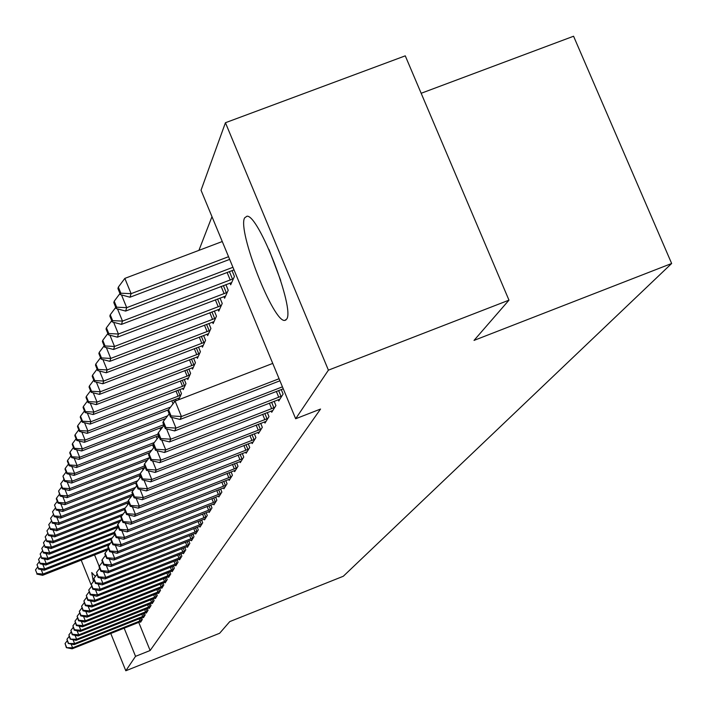 <?xml version="1.0" encoding="UTF-8"?>
<svg xmlns="http://www.w3.org/2000/svg" width="707" height="707" viewBox="0 0 707 707"><rect width="100%" height="100%" fill="white"/><g stroke="black" fill="none" stroke-linecap="round" stroke-linejoin="round"><path stroke-width="1.06" d="M286.662 319.113L284.886 320.377C273.697 323.47 237.19 230.544 244.613 217.889L246.964 216.209C258.603 214.433 295.137 309.18 286.662 319.113M93.351 581.614L91.742 572.537L95.374 576.488M211.976 216.678L198.914 250.366M201.035 190.254L225.436 122.726L328.41 370.159L295.659 418.756L201.035 190.254M328.41 370.159L508.978 300.157L405.27 55.844L225.436 122.726M421.16 93.28L573.571 36.234L671.65 263.49L343.302 576.258L229.775 621.594L219.638 633.26L125.811 670.766L110.769 633.463M223.925 296.587L224.596 298.221L228.211 290.224L225.895 284.612M271.214 411.023L271.727 412.278L275.916 405.571L274.139 401.284M212.489 322.1L213.116 323.603L216.466 316.188L214.327 311M257.975 432.384L258.453 433.532L262.324 427.328L260.689 423.36M201.875 345.776L202.449 347.181L205.569 340.288L203.581 335.463M245.683 452.206L246.116 453.275L249.721 447.504L248.21 443.819M191.986 367.834L192.525 369.134L195.424 362.709L193.585 358.219M234.229 470.659L234.644 471.657L238.003 466.275L236.589 462.846M182.751 388.408L183.254 389.628L185.968 383.618L184.253 379.438M223.545 487.883L223.925 488.802L227.062 483.782L225.754 480.583M175.522 399.261L176.114 400.719M213.558 503.985L213.912 504.851L216.846 500.149L215.626 497.154M204.182 519.079L204.517 519.884L207.275 515.474L206.126 512.672M195.379 533.255L195.698 534.015L198.287 529.87L197.209 527.236M187.099 546.591L187.39 547.306L189.83 543.4L188.822 540.926M179.286 559.166L179.56 559.838L181.867 556.153L180.912 553.828M171.916 571.035L172.172 571.671L174.346 568.198L173.445 565.998M164.934 582.268L165.182 582.868L167.232 579.572L166.392 577.495M158.324 592.908L158.554 593.473L160.507 590.354L159.702 588.383M152.049 603L152.27 603.539L154.117 600.57L153.366 598.705M146.093 612.58L146.305 613.093L148.063 610.274L147.339 608.506M140.428 621.7L140.622 622.187L142.301 619.509L141.612 617.821M138.74 622.346L150.131 650.511L320.554 409.053L295.659 418.756M143.229 617.193L143.424 617.697L145.147 614.949L144.44 613.216M149.036 607.852L149.248 608.374L151.051 605.484L150.317 603.663M155.151 598.016L155.372 598.573L157.272 595.533L156.494 593.615M161.585 587.658L161.823 588.242L163.821 585.034L162.999 583.01M168.372 576.735L168.628 577.354L170.74 573.96L169.874 571.822M175.548 565.185L175.813 565.839L178.049 562.259L177.13 559.997M183.14 552.971L183.422 553.661L185.791 549.869L184.81 547.474M191.182 540.024L191.482 540.758L193.992 536.737L192.949 534.183M199.719 526.273L200.037 527.06L202.706 522.782L201.601 520.069M208.795 511.647L209.139 512.487L211.985 507.935L210.801 505.045M218.472 496.067L218.834 496.959L221.874 492.099L220.602 489.014M178.367 398.2L178.844 399.367L181.469 393.56L179.808 389.513M228.803 479.417L229.192 480.38L232.435 475.184L231.083 471.869M187.293 378.298L187.806 379.553L190.616 373.34L188.84 369.01M239.859 461.6L240.283 462.625L243.756 457.058L242.298 453.505M196.846 357L197.394 358.352L200.408 351.697L198.499 347.049M251.71 442.476L252.169 443.589L255.907 437.598L254.334 433.78M207.089 334.155L207.681 335.604L210.916 328.455L208.857 323.461M264.471 421.911L264.966 423.104L268.987 416.653L267.29 412.535M218.101 309.586L218.746 311.151L222.228 303.453L220.001 298.062M278.222 399.72L278.761 401.019L283.109 394.046L281.262 389.584M229.969 283.092L230.676 284.788L234.432 276.464L232.02 270.631M91.097 584.716L81.199 560.156M150.131 650.511L135.541 656.335L125.811 670.766M508.978 300.157L474.026 340.403L671.65 263.49M94.561 554.907L99.21 566.404M124.149 628.143L135.541 656.335M71.115 644.024L72.627 647.78L141.842 620.233M66.546 647.241L65.062 643.547L66.361 647.656L72.627 647.78L72.141 648.814L141.073 621.462M67.192 640.781L65.062 643.547M66.361 647.656L72.141 648.814M108.392 548.376L43.012 574.049L42.614 575.312L107.641 549.772M41.218 569.586L43.012 574.049L36.976 573.563L35.5 569.895L36.976 573.563M42.614 575.312L36.826 574.075M35.5 569.895L37.612 567.12M73.06 639.72L74.606 643.573L144.679 615.691M68.455 643.025L66.953 639.287L68.261 643.45L74.606 643.573L74.111 644.634L143.883 616.955M69.127 636.45L66.953 639.287M68.261 643.45L74.111 644.634M75.048 635.301L76.639 639.252L147.586 611.042M70.408 638.704L68.879 634.913L70.205 639.137L76.639 639.252L76.126 640.339L146.773 612.342M71.115 632.014L68.879 634.913M70.205 639.137L76.126 640.339M110.584 543.047L44.621 568.941L44.214 570.231L109.346 544.664M42.773 564.354L44.621 568.941L38.505 568.446L37.011 564.734L38.505 568.446M44.214 570.231L38.346 568.967M37.011 564.734L39.177 561.888M112.333 537.78L46.264 563.691L45.849 565.017L111.158 539.397M44.373 558.99L46.264 563.691L40.078 563.205L38.558 559.44L40.078 563.205M45.849 565.017L39.919 563.735M38.558 559.44L40.776 556.524M268.899 249.341L280.688 280.44M77.09 630.768L78.724 634.824L150.564 606.27M72.406 634.267L70.868 630.441L72.202 634.718L72.406 634.267L78.724 634.824L78.194 635.947L149.734 607.605M73.157 627.462L70.868 630.441M72.202 634.718L78.194 635.947M79.184 626.11L80.863 630.282L153.622 601.374M74.456 629.725L72.901 625.845L74.253 630.184L74.456 629.725L80.863 630.282L80.324 631.431L152.765 602.744M75.251 622.787L72.901 625.845M74.253 630.184L80.324 631.431M114.295 532.309L47.952 558.318L47.528 559.67L114.454 533.432M46.017 553.484L47.952 558.318L41.686 557.823L40.149 554.014L41.686 557.823M47.528 559.67L41.519 558.371M40.149 554.014L42.429 551.018M117.839 526.105L49.693 552.794L49.251 554.191L118.051 527.236M47.696 547.837L49.693 552.794L43.33 552.3L41.784 548.446L43.33 552.3M49.251 554.191L43.171 552.865M41.784 548.446L44.117 545.371M81.332 621.338L83.055 625.624L156.76 596.355M76.568 625.059L74.986 621.126L76.356 625.527L76.568 625.059L83.055 625.624L82.498 626.8L155.885 597.76M77.399 617.989L74.986 621.126M76.356 625.527L82.498 626.8M121.321 519.795L51.47 547.138L51.019 548.561L119.951 521.58M49.419 542.039L51.47 547.138L45.027 546.644L43.454 542.729L45.027 546.644M51.019 548.561L44.859 547.218M43.454 542.729L45.849 539.574M83.532 616.433L85.308 620.834L159.976 591.202M78.733 620.269L77.125 616.283L78.512 620.755L78.733 620.269L85.308 620.834L84.734 622.045L159.075 592.643M79.608 613.066L77.125 616.283M78.512 620.755L84.734 622.045M123.283 513.945L53.29 541.323L52.831 542.79L121.878 515.774M51.187 536.083L53.29 541.323L46.768 540.828L45.177 536.869L46.768 540.828M52.831 542.79L46.591 541.412M45.177 536.869L47.634 533.626M85.794 611.396L87.615 615.921L163.282 585.909M80.951 615.355L79.325 611.316L80.731 615.85L80.951 615.355L87.615 615.921L87.032 617.158L162.363 587.384M81.871 608.002L79.325 611.316M80.731 615.85L87.032 617.158M88.119 606.217L89.992 610.875L166.675 580.474M83.232 610.3L81.588 606.208L83.002 610.813L83.232 610.3L89.992 610.875L89.391 612.147L165.73 581.985M84.204 602.806L81.588 606.208M83.002 610.813L89.391 612.147M90.505 600.888L92.431 605.687L170.166 574.879M85.582 605.104L83.912 600.959L85.344 605.634L85.582 605.104L92.431 605.687L91.822 606.995L169.194 576.444M86.599 597.459L83.912 600.959M85.344 605.634L91.822 606.995M92.953 595.418L94.941 600.349L173.754 569.135M87.995 599.766L86.298 595.568L87.748 600.314L87.995 599.766L94.941 600.349L94.314 601.692L172.755 570.743M89.064 591.962L86.298 595.568M87.748 600.314L94.314 601.692M95.48 589.779L97.522 594.861L177.439 563.232M90.469 594.278L88.755 590.018L90.222 594.834L90.469 594.278L97.522 594.861L96.877 596.248L176.414 564.884M91.601 586.306L88.755 590.018M90.222 594.834L96.877 596.248M98.07 583.982L100.182 589.214L181.239 557.151M93.024 588.631L91.283 584.309L92.767 589.205L93.024 588.631L100.182 589.214L99.51 590.645L180.179 558.848M94.208 580.491L91.283 584.309M92.767 589.205L99.51 590.645M100.739 578.008L102.913 583.408L185.146 550.903M95.648 582.815L93.881 578.432L95.383 583.408L95.648 582.815L102.913 583.408L102.223 584.875L184.059 552.644M96.894 574.499L93.881 578.432M95.383 583.408L102.223 584.875M103.487 571.857L105.732 577.425L189.167 544.461M98.361 576.832L96.559 572.378L98.087 577.433L98.361 576.832L105.732 577.425L105.016 578.936L188.044 546.264M99.669 568.331L96.559 572.378M98.087 577.433L105.016 578.936M106.315 565.512L108.631 571.256L193.311 537.833M101.145 570.664L99.316 566.148L99.042 566.775L100.862 571.283L101.145 570.664L108.631 571.256L107.897 572.811L192.154 539.68M102.524 561.968L99.316 566.148M100.862 571.283L107.897 572.811M109.223 558.972L111.626 564.902L197.58 530.992M104.017 564.301L102.162 559.723L101.879 560.368L103.726 564.946L104.017 564.301L111.626 564.902L110.866 566.51L196.387 532.901M105.467 555.41L102.162 559.723M103.726 564.946L110.866 566.51M112.227 552.229L114.702 558.353L201.981 523.94M106.978 557.752L105.096 553.095L104.795 553.767L106.677 558.415L106.978 557.752L114.702 558.353L113.924 560.006L200.753 525.911M108.498 548.65L105.096 553.095M106.677 558.415L113.924 560.006M115.321 545.265L117.883 551.593L206.524 516.676M110.036 550.983L108.118 546.264L107.809 546.953L109.726 551.672L110.036 550.983L117.883 551.593L117.079 553.298L205.251 518.708M111.635 541.677L108.118 546.264M109.726 551.672L117.079 553.298M118.52 538.071L121.171 544.611L211.207 509.173M113.182 544.01L111.238 539.202L110.928 539.918L112.864 544.717L113.182 544.01L121.171 544.611L120.34 546.378L209.899 511.267M114.87 534.465L111.238 539.202M112.864 544.717L120.34 546.378M121.816 530.639L124.556 537.408L216.05 501.422M116.443 536.799L114.463 531.92L114.136 532.663L116.116 537.532L116.443 536.799L124.556 537.408L123.698 539.229L214.698 503.587M118.219 527.024L114.463 531.92M116.116 537.532L123.698 539.229M125.219 522.959L128.064 529.967L221.044 493.424M119.81 529.357L117.795 524.4L117.459 525.16L119.465 530.109L119.81 529.357L128.064 529.967L127.172 531.85L219.647 495.66M121.675 519.336L117.795 524.4M119.465 530.109L127.172 531.85M128.736 515.005L131.679 522.27L226.213 485.143M123.283 521.651L121.242 516.614L120.888 517.4L122.93 522.438L123.283 521.651L131.679 522.27L130.768 524.214L224.773 487.459M125.245 511.373L121.242 516.614M122.93 522.438L130.768 524.214M132.368 506.786L135.426 514.307L231.56 476.589M126.88 513.689L124.803 508.572L124.441 509.385L126.518 514.502L126.88 513.689L135.426 514.307L134.48 516.322L230.067 478.984M128.259 501.431L57.099 529.225L56.613 530.771L128.727 502.597L128.948 503.145L124.803 508.572M126.518 514.502L134.48 516.322M136.133 498.267L139.306 506.071L237.084 467.742M130.601 505.452L128.488 500.238L128.117 501.086L130.229 506.292L130.601 505.452L139.306 506.071L138.325 508.156L235.537 470.217M132.783 494.617L128.488 500.238M130.229 506.292L138.325 508.156M140.021 489.438L143.318 497.534L242.81 458.569M134.463 496.915L132.306 491.612L131.917 492.487L134.065 497.781L134.463 496.915L143.318 497.534L142.301 499.699L241.211 461.141M136.751 485.789L132.306 491.612M134.065 497.781L142.301 499.699M144.051 480.283L147.48 488.696L248.74 449.078M138.457 488.077L136.257 482.678L135.859 483.588L138.051 488.97L138.457 488.077L147.48 488.696L146.429 490.932L247.088 451.729M140.87 476.642L136.257 482.678M138.051 488.97L146.429 490.932M148.231 470.782L151.793 479.532L254.891 439.233M142.602 478.904L140.357 473.407L139.942 474.353L142.178 479.841L142.602 478.904L151.793 479.532L150.697 481.847L253.168 441.981M145.147 467.141L140.357 473.407M142.178 479.841L150.697 481.847M125.272 507.953L55.173 535.358L54.695 536.86L124.512 509.57M52.998 529.967L55.173 535.358L48.553 534.854L46.936 530.851L48.553 534.854M54.695 536.86L48.376 535.464M46.936 530.851L49.463 527.519M54.863 523.684L57.099 529.225L50.391 528.73L48.748 524.665L50.391 528.73M56.613 530.771L50.206 529.349M48.748 524.665L51.346 521.236M132.624 494.22L59.079 522.924L58.575 524.514L131.767 495.943M56.772 517.224L59.079 522.924L52.274 522.429L50.612 518.302L52.274 522.429M58.575 524.514L52.079 523.065M50.612 518.302L53.281 514.784M135.497 487.441L61.111 516.455L60.599 518.09L133.932 489.483M58.743 510.587L61.111 516.455L54.209 515.951L52.53 511.771L54.209 515.951M60.599 518.09L54.015 516.605M52.53 511.771L55.27 508.147M137.732 480.751L63.206 509.791L62.676 511.47L136.195 482.819M60.767 503.746L63.206 509.791L56.207 509.287L54.492 505.054L56.207 509.287M62.676 511.47L56.003 509.959M54.492 505.054L57.32 501.325M140.189 473.805L65.353 502.942L64.814 504.674L140.313 475.263M62.843 496.712L65.353 502.942L58.257 502.43L56.525 498.135L56.313 498.842L58.045 503.128L58.257 502.43M64.814 504.674L58.045 503.128M56.525 498.135L59.423 494.299M144.643 465.904L67.572 495.89L67.006 497.666L145.015 467.318M64.982 489.465L67.572 495.89L60.36 495.377L58.601 491.02L60.148 496.093L60.36 495.377M67.006 497.666L60.148 496.093M58.601 491.02L61.597 487.07M149.204 457.783L69.852 488.625L69.277 490.464L147.463 460.063M67.174 482.006L69.852 488.625L62.534 488.122L60.749 483.703L62.313 488.855L62.534 488.122M69.277 490.464L62.313 488.855M60.749 483.703L63.833 479.62M151.749 450.262L72.202 481.149L71.61 483.04L149.955 452.604M69.445 474.317L72.202 481.149L64.77 480.636L62.958 476.156L64.549 481.396L64.77 480.636M71.61 483.04L64.549 481.396M62.958 476.156L66.14 471.949M154.329 442.52L74.624 473.434L74.014 475.387L153.216 444.65M71.769 466.39L74.624 473.434L67.077 472.93L65.238 468.379L65.009 469.165L66.847 473.708L67.077 472.93M74.014 475.387L66.847 473.708M65.238 468.379L68.508 464.039M158.059 434.125L77.125 465.489L76.489 467.495L158.677 435.636M74.173 458.207L77.125 465.489L69.454 464.976L67.589 460.363L67.351 461.176L69.215 465.789L69.454 464.976M76.489 467.495L69.215 465.789M67.589 460.363L70.965 455.891M163.75 424.748L79.697 457.288L79.043 459.364L162.751 426.948M76.648 449.767L79.697 457.288L71.911 456.784L70.011 452.091L69.763 452.931L71.663 457.615L71.911 456.784M79.043 459.364L71.663 457.615M70.011 452.091L73.493 447.469M167.612 415.857L82.357 448.83L81.685 450.969L165.597 418.509M79.202 441.053L82.357 448.83L74.438 448.318L72.512 443.554L72.255 444.42L74.182 449.175L74.438 448.318M81.685 450.969L74.182 449.175M72.512 443.554L76.109 438.782M170.573 407.073L85.096 440.09L84.407 442.299L168.513 409.804M81.835 432.048L85.096 440.09L77.054 439.586L75.092 434.743L74.836 435.636L76.789 440.47L77.054 439.586M84.407 442.299L76.789 440.47M75.092 434.743L78.804 429.812M180.753 395.142L87.933 431.067L87.217 433.347L179.551 397.811M84.557 422.733L87.933 431.067L79.758 430.554L77.761 425.641L77.487 426.56L79.484 431.473L79.758 430.554M87.217 433.347L79.484 431.473M77.761 425.641L81.597 420.541M185.225 385.253L90.867 421.734L90.125 424.094L183.979 388.019M87.368 413.109L90.867 421.734L82.542 421.231L80.518 416.229L80.236 417.183L82.259 422.176L82.542 421.231M90.125 424.094L82.259 422.176M80.518 416.229L84.486 410.953M189.856 375.028L93.898 412.084L93.13 414.532L188.557 377.892M90.266 403.149L93.898 412.084L85.432 411.58L83.373 406.498L83.081 407.488L85.14 412.561L85.432 411.58M93.13 414.532L85.14 412.561M83.373 406.498L87.474 401.037M194.637 364.45L97.036 402.097L96.24 404.625L193.303 367.41M93.271 392.827L97.036 402.097L88.419 401.594L86.316 396.424L86.015 397.449L88.119 402.61L88.419 401.594M96.24 404.625L88.119 402.61M86.316 396.424L90.576 390.768M199.586 353.5L100.288 391.758L99.466 394.382L198.207 356.567M96.373 382.142L100.288 391.758L91.512 391.263L89.374 385.995L89.064 387.056L91.194 392.305L91.512 391.263M99.466 394.382L91.194 392.305M89.374 385.995L93.775 380.136M204.721 342.161L103.655 381.046L102.798 383.76L203.289 345.334M99.581 371.051L103.655 381.046L94.711 380.552L92.537 375.196L92.219 376.292L94.393 381.639L94.711 380.552M102.798 383.76L94.393 381.639M92.537 375.196L97.106 369.116M210.041 330.399L107.146 369.938L106.253 372.757L208.547 333.695M102.913 359.554L107.146 369.938L98.034 369.443L95.816 363.999L95.489 365.139L97.699 370.574L98.034 369.443M106.253 372.757L97.699 370.574M95.816 363.999L100.553 357.68M152.562 460.92L156.265 470.014L261.272 429.016M146.897 469.395L144.617 463.792L144.184 464.773L146.455 470.358L146.897 469.395L156.265 470.014L155.133 472.426L259.487 431.871M149.584 457.288L144.617 463.792M146.455 470.358L155.133 472.426M215.555 318.203L110.76 358.414L109.841 361.339L214.009 321.623M106.359 347.614L110.76 358.414L101.481 357.928L99.227 352.378L98.874 353.562L101.136 359.103L101.481 357.928M109.841 361.339L101.136 359.103M99.227 352.378L104.141 345.82M157.051 450.668L160.913 460.133L267.891 418.411M151.36 459.515L149.036 453.814L148.585 454.831L150.9 460.522L151.36 459.515L160.913 460.133L159.738 462.643L266.044 421.381M154.197 447.045L149.036 453.814M150.9 460.522L159.738 462.643M221.282 305.548L114.516 346.457L113.571 349.488L219.683 309.092M109.93 335.215L114.516 346.457L105.06 345.97L102.754 340.323L102.4 341.543L104.698 347.19L105.06 345.97M113.571 349.488L104.698 347.19M102.754 340.323L107.862 333.501M161.717 440.01L165.747 449.873L274.776 407.4M156 449.254L153.622 443.439L153.154 444.5L155.522 450.297L156 449.254L165.747 449.873L164.519 452.48L272.849 410.484M158.995 436.405L153.622 443.439M155.522 450.297L164.519 452.48M227.23 292.398L118.422 334.022L117.433 337.177L225.56 296.083M113.641 322.321L118.422 334.022L108.781 333.545L106.43 327.792L106.05 329.064L108.401 334.809L108.781 333.545M117.433 337.177L108.401 334.809M106.43 327.792L111.733 320.695M166.56 428.91L170.767 439.197L281.925 395.947M160.816 438.579L158.395 432.657L157.908 433.753L160.33 439.666L160.816 438.579L170.767 439.197L169.494 441.91L279.928 399.155M163.98 425.331L158.395 432.657M160.33 439.666L169.494 441.91M233.407 278.735L122.488 321.102L121.454 324.38L231.675 282.561M117.495 308.897L122.488 321.102L112.643 320.633L110.239 314.765L109.859 316.091L112.245 321.95L112.643 320.633M121.454 324.38L112.245 321.95M110.239 314.765L115.762 307.377M171.598 417.36L175.99 428.097L282.438 386.835M165.836 427.479L163.361 421.434L162.857 422.574L165.323 428.61L165.836 427.479L175.99 428.097L174.664 430.917L283.26 388.815M169.185 413.798L163.361 421.434M165.323 428.61L174.664 430.917M232.939 267.299L126.712 307.66L125.634 311.071L234.008 269.88M121.498 294.925L126.712 307.66L116.664 307.2L114.216 301.217L113.809 302.596L116.248 308.561L116.664 307.2M125.634 311.071L116.248 308.561M114.216 301.217L119.96 293.52M272.734 363.416L175.115 401.108L181.434 416.529L279.079 378.731M171.059 415.91L168.54 409.751L168.01 410.935L170.528 417.086L171.059 415.91L181.434 416.529L180.055 419.463L279.937 380.79M175.115 401.108L168.54 409.751M170.528 417.086L180.055 419.463M222.263 241.529L124.847 278.39L131.104 293.661L129.991 297.214L229.66 259.389M228.547 256.703L131.104 293.661L120.844 293.211L118.343 287.104L117.928 288.536L120.42 294.633L120.844 293.211M129.991 297.214L120.42 294.633M118.343 287.104L124.847 278.39M139.889 621.055L139.005 618.855M141.285 620.472L140.41 618.298M142.699 616.522L141.789 614.268M144.113 615.938L143.212 613.711M145.58 611.882L144.643 609.575M147.012 611.29L146.084 609.001M113.889 533.652L114.446 535.022M148.532 607.127L147.577 604.75M149.981 606.526L149.036 604.176M151.563 602.24L150.582 599.81M153.03 601.63L152.058 599.227M116.416 527.873L116.814 528.854M119.006 521.943L119.236 522.508M154.674 597.229L153.666 594.737M156.159 596.611L155.16 594.136M157.864 592.086L156.83 589.523M159.375 591.459L158.341 588.922M124.397 509.614L125.157 511.497M161.143 586.81L160.074 584.168M162.672 586.174L161.611 583.567M164.51 581.384L163.414 578.671M166.057 580.739L164.97 578.061M167.974 575.807L166.843 573.024M169.539 575.153L168.416 572.396M171.527 570.081L170.36 567.217M173.118 569.418L171.96 566.581M175.186 564.186L173.984 561.234M176.794 563.514L175.61 560.598M178.951 558.123L177.713 555.083M180.585 557.443L179.357 554.438M182.821 551.884L181.549 548.756M184.483 551.195L183.219 548.102M186.807 545.459L185.499 542.242M188.495 544.752L187.196 541.571M190.917 538.84L189.564 535.517M192.622 538.124L191.288 534.846M195.15 532.018L193.753 528.597M196.882 531.293L195.503 527.908M199.515 524.983L198.066 521.457M201.274 524.258L199.851 520.759M204.014 517.736L202.52 514.086M205.808 516.985L204.332 513.379M208.662 510.251L207.116 506.486M210.483 509.491L208.954 505.761M213.452 502.518L211.861 498.629M215.308 501.749L213.726 497.896M218.41 494.538L216.766 490.517M220.292 493.751L218.657 489.774M223.536 486.283L221.83 482.121M225.445 485.488L223.757 481.37M228.829 477.746L227.062 473.443M230.774 476.933L229.024 472.674M234.309 468.909L232.479 464.455M236.288 468.087L234.477 463.677M239.991 459.771L238.091 455.149M242.006 458.931L240.124 454.354M245.868 450.297L243.897 445.507M247.918 449.44L245.965 444.694M251.966 440.47L249.916 435.503M254.052 439.604L252.028 434.681M127.189 503.198L127.79 504.665M130.07 496.606L130.486 497.631M133.022 489.836L133.243 490.384M139.173 475.714L140.013 477.764M144.034 467.698L144.272 468.29M142.381 468.343L143.026 469.916M145.686 460.761L146.119 461.821M149.089 452.948L149.301 453.47M152.588 444.897L153.719 447.672M157.935 435.927L158.43 437.138M156.185 436.599L157.113 438.87M161.682 427.364L161.938 428.009M159.906 428.053L160.604 429.759M163.732 419.224L164.192 420.347M167.692 410.122L168.019 410.926M173.63 399.994L174.443 401.991M171.766 400.71L173.047 403.83M177.872 390.264L180.011 395.478M175.981 390.998L178.137 396.256M182.256 380.207L184.465 385.598M180.329 380.949L182.565 386.393M186.789 369.805L189.078 375.382M184.827 370.556L187.143 376.186M191.473 359.032L193.851 364.812M189.485 359.801L191.88 365.634M196.325 347.879L198.791 353.862M194.292 348.657L196.785 354.702M201.345 336.32L203.899 342.533M199.286 337.115L201.866 343.381M206.55 324.336L209.21 330.779M204.447 325.14L207.124 331.645M258.294 430.28L256.164 425.119M260.415 429.396L258.311 424.28M211.95 311.902L214.707 318.592M209.802 312.724L212.586 319.476M264.851 419.702L262.642 414.337M267.025 418.8L264.833 413.489M217.544 298.99L220.416 305.937M215.361 299.83L218.26 306.838M271.674 408.708L269.367 403.131M273.883 407.789L271.603 402.265M223.359 285.575L226.346 292.804M221.132 286.423L224.146 293.714M278.761 397.29L276.366 391.484M281.024 396.344L278.638 390.6M229.404 271.629L232.515 279.141M227.124 272.487L230.27 280.078M284.886 320.377L285.973 319.953"/></g></svg>
